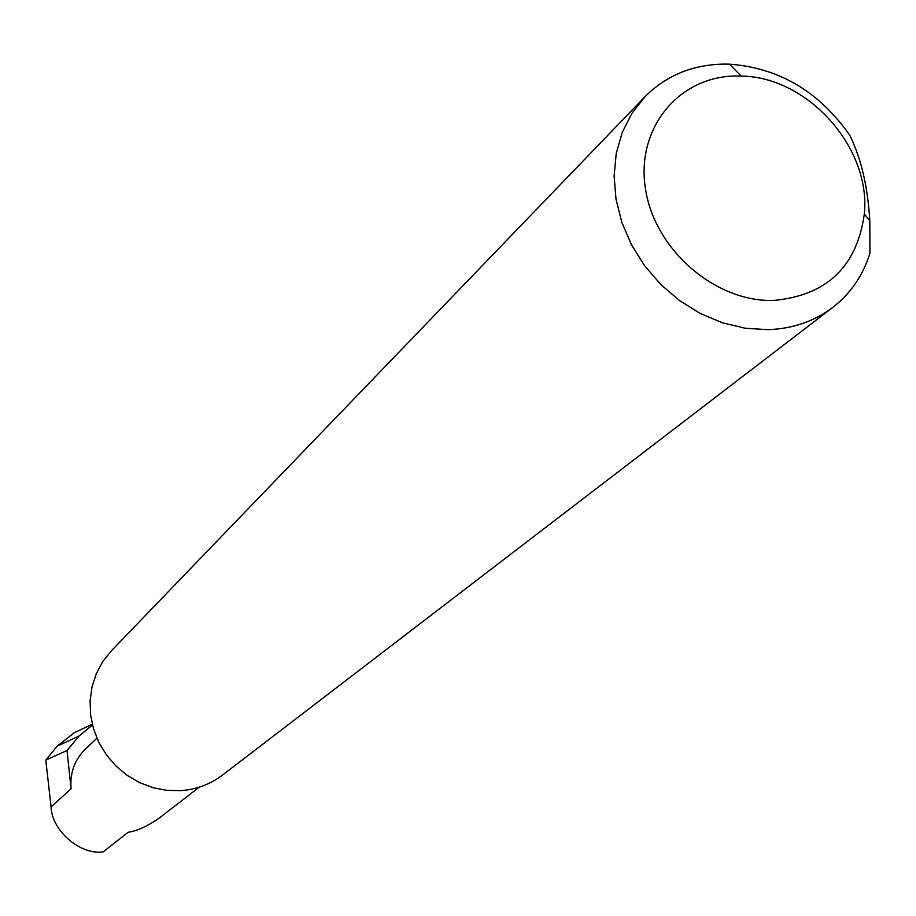 <?xml version="1.0" encoding="UTF-8"?>
<svg xmlns="http://www.w3.org/2000/svg" width="916" height="916" viewBox="0 0 916 916"><rect width="100%" height="100%" fill="white"/><g stroke="black" fill="none" stroke-linecap="round" stroke-linejoin="round"><path stroke-width="1.37" d="M199.219 787.176L159.602 817.805C147.934 825.992 137.434 830.835 128.08 832.312L103.187 851.869C80.39 855.326 51.765 830.686 51.067 806.904L45.8 760.085L57.193 746.128L79.074 736.006L92.459 724.957M773.883 300.425C826.873 295.364 857.033 266.533 864.326 213.943C871.196 147.785 807.694 76.692 741.193 76.085L737.334 76.017C679.546 75.49 635.704 127.759 645.448 188.627C654.322 249.496 715.316 302.44 773.883 300.425M869.937 253.251C863.021 275.418 850.666 293.441 832.85 307.341C814.324 321.344 792.683 328.787 767.929 329.668L745.235 328.249L722.484 322.821L700.374 313.524L679.592 300.631L660.814 284.533L644.612 265.72L631.49 244.812L621.861 222.439L616.021 199.31L614.121 176.147L616.205 153.659L622.182 132.545L631.834 113.424L644.841 96.856C666.275 75.352 692.965 64.418 724.888 64.086L729.445 64.166C779.012 67.83 819.133 91.554 849.808 135.35C861.143 158.376 867.807 186.83 869.799 220.71L869.937 253.251M832.85 307.341L222.531 775.062C210.428 784.211 196.631 789.397 181.15 790.623L167.044 790.393L153.052 787.703L139.598 782.619L127.084 775.314L115.92 765.982L106.428 754.933L98.905 742.487L93.581 729.033L90.615 714.995L90.089 700.786L92.024 686.84L96.329 673.592L102.878 661.432L111.466 650.715L644.841 96.856M96.924 738.204L85.497 748.979C74.597 759.753 69.788 773.012 71.07 788.768L67.017 750.513L79.074 736.006M67.017 750.513L45.8 760.085M57.193 746.128L74.402 732.64L92.287 724.235M71.07 788.768L51.067 806.904M741.193 76.085L729.445 64.166M864.326 213.943L869.799 220.71"/></g></svg>
